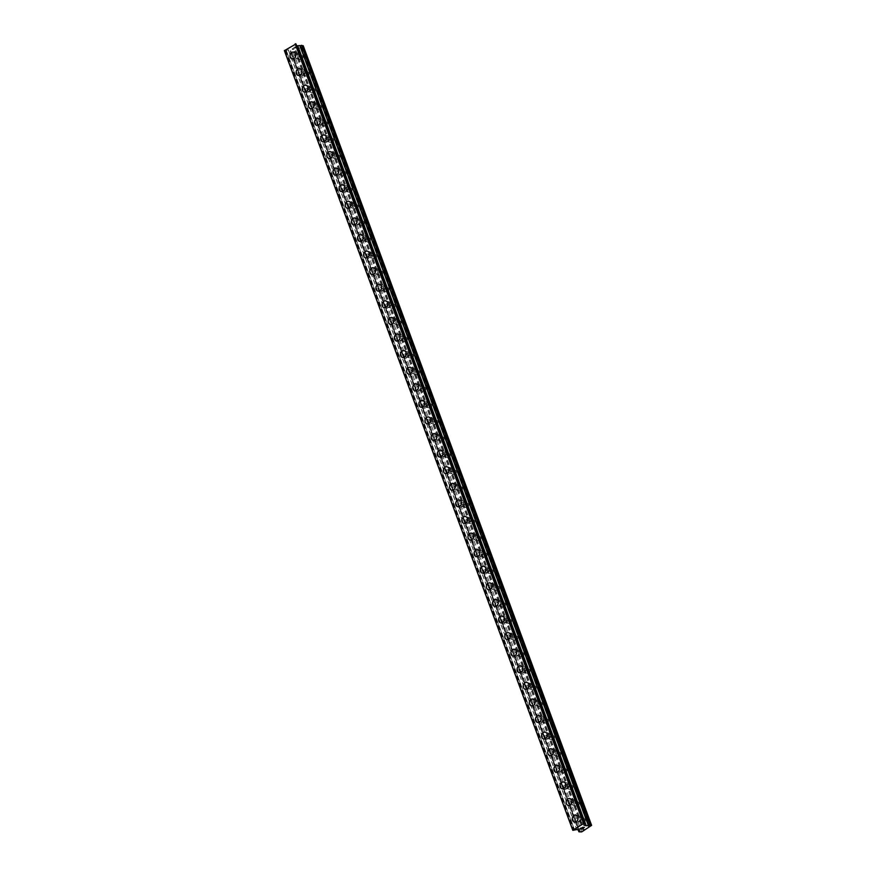<?xml version="1.0" encoding="UTF-8"?>
<svg xmlns="http://www.w3.org/2000/svg" width="876" height="876" viewBox="0 0 876 876"><rect width="100%" height="100%" fill="white"/><g stroke="black" fill="none" stroke-linecap="round" stroke-linejoin="round"><path stroke-width="0.66" stroke-dasharray="4.38 3.29" d="M585.212 819.575A2.223 1.818 -76.2 0 0 581.828 821.655A2.223 1.818 -76.2 0 0 585.212 819.575M580.032 818.304A2.223 1.818 -76.2 0 0 576.649 820.385A2.223 1.818 -76.2 0 0 580.032 818.304M575.981 815.173L575.97 815.173A3.482 2.847 103.8 0 1 577.81 816.925A3.482 2.847 103.8 0 1 577.295 820.615A3.482 2.847 103.8 0 1 574.317 821.951L574.317 821.951M579.08 802.985A2.223 1.818 -76.2 0 0 575.685 805.066A2.223 1.818 -76.2 0 0 579.08 802.985M573.889 801.715A2.223 1.818 -76.2 0 0 570.506 803.796A2.223 1.818 -76.2 0 0 573.889 801.715M569.838 798.583L569.838 798.583A3.482 2.847 103.8 0 1 571.667 800.335A3.482 2.847 103.8 0 1 571.163 804.026A3.482 2.847 103.8 0 1 568.185 805.362L568.174 805.362M572.937 786.396A2.223 1.818 -76.2 0 0 569.553 788.477A2.223 1.818 -76.2 0 0 572.937 786.396M567.757 785.126A2.223 1.818 -76.2 0 0 564.374 787.206A2.223 1.818 -76.2 0 0 567.757 785.126M563.706 782.005L563.695 781.994A3.482 2.847 103.8 0 1 565.535 783.746A3.482 2.847 103.8 0 1 565.02 787.436A3.482 2.847 103.8 0 1 562.042 788.772L562.042 788.772M566.805 769.807A2.223 1.818 -76.2 0 0 563.421 771.887A2.223 1.818 -76.2 0 0 566.805 769.807M561.625 768.537A2.223 1.818 -76.2 0 0 558.231 770.617A2.223 1.818 -76.2 0 0 561.625 768.537M557.563 765.416L557.563 765.405A3.482 2.847 103.8 0 1 559.403 767.157A3.482 2.847 103.8 0 1 558.888 770.858A3.482 2.847 103.8 0 1 555.91 772.183L555.91 772.183M560.662 753.218A2.223 1.818 -76.2 0 0 557.278 755.298A2.223 1.818 -76.2 0 0 560.662 753.218M555.483 751.947A2.223 1.818 -76.2 0 0 552.099 754.028A2.223 1.818 -76.2 0 0 555.483 751.947M551.431 748.827L551.431 748.827A3.482 2.847 103.8 0 1 553.26 750.568A3.482 2.847 103.8 0 1 552.756 754.269A3.482 2.847 103.8 0 1 549.778 755.594L549.767 755.594M554.53 736.628A2.223 1.818 -76.2 0 0 551.146 738.709A2.223 1.818 -76.2 0 0 554.53 736.628M549.351 735.358A2.223 1.818 -76.2 0 0 545.967 737.439A2.223 1.818 -76.2 0 0 549.351 735.358M545.299 732.237L545.288 732.237A3.482 2.847 103.8 0 1 547.128 733.978A3.482 2.847 103.8 0 1 546.613 737.68A3.482 2.847 103.8 0 1 543.635 739.005L543.635 739.005M548.398 720.039A2.223 1.818 -76.2 0 0 545.003 722.12A2.223 1.818 -76.2 0 0 548.398 720.039M543.208 718.769A2.223 1.818 -76.2 0 0 539.824 720.849A2.223 1.818 -76.2 0 0 543.208 718.769M539.156 715.648L539.156 715.648A3.482 2.847 103.8 0 1 540.985 717.4A3.482 2.847 103.8 0 1 540.481 721.09A3.482 2.847 103.8 0 1 537.503 722.415L537.492 722.415M542.255 703.45A2.223 1.818 -76.2 0 0 538.871 705.53A2.223 1.818 -76.2 0 0 542.255 703.45M537.076 702.18A2.223 1.818 -76.2 0 0 533.692 704.26A2.223 1.818 -76.2 0 0 537.076 702.18M533.013 699.059L533.024 699.059A3.482 2.847 103.8 0 1 534.853 700.811A3.482 2.847 103.8 0 1 534.338 704.501A3.482 2.847 103.8 0 1 531.36 705.826L531.36 705.826M536.123 686.861A2.223 1.818 -76.2 0 0 532.739 688.941A2.223 1.818 -76.2 0 0 536.123 686.861M530.944 685.59A2.223 1.818 -76.2 0 0 527.549 687.682A2.223 1.818 -76.2 0 0 530.944 685.59M526.881 682.47L526.881 682.47A3.482 2.847 103.8 0 1 528.721 684.222A3.482 2.847 103.8 0 1 528.206 687.912A3.482 2.847 103.8 0 1 525.228 689.237L525.228 689.237M529.991 670.271A2.223 1.818 -76.2 0 0 526.596 672.352A2.223 1.818 -76.2 0 0 529.991 670.271M524.801 669.001A2.223 1.818 -76.2 0 0 521.417 671.093A2.223 1.818 -76.2 0 0 524.801 669.001M520.749 665.88L520.749 665.88A3.482 2.847 103.8 0 1 522.578 667.632A3.482 2.847 103.8 0 1 522.074 671.323A3.482 2.847 103.8 0 1 519.096 672.648L519.085 672.648M523.848 653.682A2.223 1.818 -76.2 0 0 520.464 655.774A2.223 1.818 -76.2 0 0 523.848 653.682M518.669 652.412A2.223 1.818 -76.2 0 0 515.285 654.503A2.223 1.818 -76.2 0 0 518.669 652.412M514.617 649.291L514.606 649.291A3.482 2.847 103.8 0 1 516.446 651.043A3.482 2.847 103.8 0 1 515.931 654.733A3.482 2.847 103.8 0 1 512.953 656.058L512.953 656.058M517.716 637.093A2.223 1.818 -76.2 0 0 514.322 639.184A2.223 1.818 -76.2 0 0 517.716 637.093M512.526 635.823A2.223 1.818 -76.2 0 0 509.142 637.914A2.223 1.818 -76.2 0 0 512.526 635.823M508.474 632.702L508.474 632.702A3.482 2.847 103.8 0 1 510.303 634.454A3.482 2.847 103.8 0 1 509.799 638.144A3.482 2.847 103.8 0 1 506.821 639.469L506.81 639.469M511.573 620.504A2.223 1.818 -76.2 0 0 508.19 622.595A2.223 1.818 -76.2 0 0 511.573 620.504M506.394 619.244A2.223 1.818 -76.2 0 0 503.01 621.325A2.223 1.818 -76.2 0 0 506.394 619.244M502.342 616.113L502.331 616.113A3.482 2.847 103.8 0 1 504.171 617.865A3.482 2.847 103.8 0 1 503.656 621.555A3.482 2.847 103.8 0 1 500.678 622.891L500.678 622.88M505.441 603.914A2.223 1.818 -76.2 0 0 502.058 606.006A2.223 1.818 -76.2 0 0 505.441 603.914M500.262 602.655A2.223 1.818 -76.2 0 0 496.867 604.736A2.223 1.818 -76.2 0 0 500.262 602.655M496.199 599.523L496.199 599.523A3.482 2.847 103.8 0 1 498.039 601.275A3.482 2.847 103.8 0 1 497.524 604.966A3.482 2.847 103.8 0 1 494.546 606.302L494.546 606.302M499.309 587.325A2.223 1.818 -76.2 0 0 495.915 589.417A2.223 1.818 -76.2 0 0 499.309 587.325M494.119 586.066A2.223 1.818 -76.2 0 0 490.735 588.146A2.223 1.818 -76.2 0 0 494.119 586.066M490.067 582.934L490.067 582.934A3.482 2.847 103.8 0 1 491.896 584.686A3.482 2.847 103.8 0 1 491.392 588.376A3.482 2.847 103.8 0 1 488.414 589.712L488.403 589.712M493.166 570.747A2.223 1.818 -76.2 0 0 489.783 572.827A2.223 1.818 -76.2 0 0 493.166 570.747M487.987 569.477A2.223 1.818 -76.2 0 0 484.603 571.557A2.223 1.818 -76.2 0 0 487.987 569.477M483.935 566.345L483.924 566.345A3.482 2.847 103.8 0 1 485.764 568.097A3.482 2.847 103.8 0 1 485.249 571.787A3.482 2.847 103.8 0 1 482.271 573.123L482.271 573.123M487.034 554.158A2.223 1.818 -76.2 0 0 483.64 556.238A2.223 1.818 -76.2 0 0 487.034 554.158M481.844 552.887A2.223 1.818 -76.2 0 0 478.46 554.968A2.223 1.818 -76.2 0 0 481.844 552.887M477.792 549.756L477.792 549.756A3.482 2.847 103.8 0 1 479.621 551.508A3.482 2.847 103.8 0 1 479.117 555.198A3.482 2.847 103.8 0 1 476.139 556.534L476.128 556.534M480.891 537.568A2.223 1.818 -76.2 0 0 477.508 539.649A2.223 1.818 -76.2 0 0 480.891 537.568M475.712 536.298A2.223 1.818 -76.2 0 0 472.328 538.379A2.223 1.818 -76.2 0 0 475.712 536.298M471.66 533.166L471.649 533.166A3.482 2.847 103.8 0 1 473.489 534.918A3.482 2.847 103.8 0 1 472.974 538.609A3.482 2.847 103.8 0 1 469.996 539.945L469.996 539.945M474.759 520.979A2.223 1.818 -76.2 0 0 471.376 523.06A2.223 1.818 -76.2 0 0 474.759 520.979M469.58 519.709A2.223 1.818 -76.2 0 0 466.185 521.789A2.223 1.818 -76.2 0 0 469.58 519.709M465.517 516.577L465.517 516.577A3.482 2.847 103.8 0 1 467.357 518.329A3.482 2.847 103.8 0 1 466.842 522.019A3.482 2.847 103.8 0 1 463.864 523.355L463.864 523.355M468.627 504.39A2.223 1.818 -76.2 0 0 465.233 506.47A2.223 1.818 -76.2 0 0 468.627 504.39M463.437 503.12A2.223 1.818 -76.2 0 0 460.053 505.2A2.223 1.818 -76.2 0 0 463.437 503.12M459.385 499.988L459.385 499.988A3.482 2.847 103.8 0 1 461.214 501.74A3.482 2.847 103.8 0 1 460.71 505.43A3.482 2.847 103.8 0 1 457.732 506.766L457.721 506.766M462.484 487.801A2.223 1.818 -76.2 0 0 459.101 489.881A2.223 1.818 -76.2 0 0 462.484 487.801M457.305 486.53A2.223 1.818 -76.2 0 0 453.921 488.611A2.223 1.818 -76.2 0 0 457.305 486.53M453.242 483.399L453.253 483.399A3.482 2.847 103.8 0 1 455.082 485.151A3.482 2.847 103.8 0 1 454.567 488.841A3.482 2.847 103.8 0 1 451.589 490.177L451.589 490.177M456.352 471.211A2.223 1.818 -76.2 0 0 452.958 473.292A2.223 1.818 -76.2 0 0 456.352 471.211M451.162 469.941A2.223 1.818 -76.2 0 0 447.778 472.022A2.223 1.818 -76.2 0 0 451.162 469.941M447.11 466.809L447.11 466.809A3.482 2.847 103.8 0 1 448.939 468.561A3.482 2.847 103.8 0 1 448.435 472.252A3.482 2.847 103.8 0 1 445.457 473.587L445.446 473.587M450.209 454.622A2.223 1.818 -76.2 0 0 446.826 456.703A2.223 1.818 -76.2 0 0 450.209 454.622M445.03 453.352A2.223 1.818 -76.2 0 0 441.646 455.432A2.223 1.818 -76.2 0 0 445.03 453.352M440.978 450.22L440.967 450.22A3.482 2.847 103.8 0 1 442.807 451.972A3.482 2.847 103.8 0 1 442.292 455.662A3.482 2.847 103.8 0 1 439.314 456.998L439.314 456.998M444.077 438.033A2.223 1.818 -76.2 0 0 440.694 440.113A2.223 1.818 -76.2 0 0 444.077 438.033M438.898 436.763A2.223 1.818 -76.2 0 0 435.503 438.843A2.223 1.818 -76.2 0 0 438.898 436.763M434.835 433.642L434.835 433.631A3.482 2.847 103.8 0 1 436.675 435.383A3.482 2.847 103.8 0 1 436.16 439.073A3.482 2.847 103.8 0 1 433.182 440.409L433.182 440.409M437.945 421.444A2.223 1.818 -76.2 0 0 434.551 423.524A2.223 1.818 -76.2 0 0 437.945 421.444M432.755 420.173A2.223 1.818 -76.2 0 0 429.371 422.254A2.223 1.818 -76.2 0 0 432.755 420.173M428.703 417.053L428.703 417.042A3.482 2.847 103.8 0 1 430.532 418.794A3.482 2.847 103.8 0 1 430.028 422.495A3.482 2.847 103.8 0 1 427.05 423.82L427.039 423.82M431.802 404.854A2.223 1.818 -76.2 0 0 428.419 406.935A2.223 1.818 -76.2 0 0 431.802 404.854M426.623 403.584A2.223 1.818 -76.2 0 0 423.239 405.665A2.223 1.818 -76.2 0 0 426.623 403.584M422.571 400.463L422.56 400.463A3.482 2.847 103.8 0 1 424.4 402.204A3.482 2.847 103.8 0 1 423.885 405.906A3.482 2.847 103.8 0 1 420.907 407.23L420.907 407.23M425.67 388.265A2.223 1.818 -76.2 0 0 422.276 390.346A2.223 1.818 -76.2 0 0 425.67 388.265M420.491 386.995A2.223 1.818 -76.2 0 0 417.096 389.075A2.223 1.818 -76.2 0 0 420.491 386.995M416.428 383.874L416.428 383.874A3.482 2.847 103.8 0 1 418.257 385.615A3.482 2.847 103.8 0 1 417.753 389.316A3.482 2.847 103.8 0 1 414.775 390.641L414.764 390.641M419.527 371.676A2.223 1.818 -76.2 0 0 416.144 373.756A2.223 1.818 -76.2 0 0 419.527 371.676M414.348 370.406A2.223 1.818 -76.2 0 0 410.964 372.486A2.223 1.818 -76.2 0 0 414.348 370.406M410.296 367.285L410.286 367.285A3.482 2.847 103.8 0 1 412.125 369.037A3.482 2.847 103.8 0 1 411.621 372.727A3.482 2.847 103.8 0 1 408.632 374.052L408.632 374.052M413.395 355.087A2.223 1.818 -76.2 0 0 410.012 357.167A2.223 1.818 -76.2 0 0 413.395 355.087M408.216 353.816A2.223 1.818 -76.2 0 0 404.821 355.897A2.223 1.818 -76.2 0 0 408.216 353.816M404.154 350.696L404.154 350.696A3.482 2.847 103.8 0 1 405.993 352.448A3.482 2.847 103.8 0 1 405.478 356.138A3.482 2.847 103.8 0 1 402.5 357.463L402.5 357.463M407.263 338.497A2.223 1.818 -76.2 0 0 403.869 340.578A2.223 1.818 -76.2 0 0 407.263 338.497M402.073 337.227A2.223 1.818 -76.2 0 0 398.69 339.319A2.223 1.818 -76.2 0 0 402.073 337.227M398.022 334.106L398.022 334.106A3.482 2.847 103.8 0 1 399.85 335.858A3.482 2.847 103.8 0 1 399.346 339.549A3.482 2.847 103.8 0 1 396.368 340.873L396.357 340.873M401.12 321.908A2.223 1.818 -76.2 0 0 397.737 323.989A2.223 1.818 -76.2 0 0 401.12 321.908M395.941 320.638A2.223 1.818 -76.2 0 0 392.558 322.729A2.223 1.818 -76.2 0 0 395.941 320.638M391.89 317.517L391.879 317.517A3.482 2.847 103.8 0 1 393.718 319.269A3.482 2.847 103.8 0 1 393.204 322.959A3.482 2.847 103.8 0 1 390.225 324.284L390.225 324.284M394.988 305.319A2.223 1.818 -76.2 0 0 391.594 307.41A2.223 1.818 -76.2 0 0 394.988 305.319M389.809 304.049A2.223 1.818 -76.2 0 0 386.415 306.14A2.223 1.818 -76.2 0 0 389.809 304.049M385.747 300.928L385.747 300.928A3.482 2.847 103.8 0 1 387.575 302.68A3.482 2.847 103.8 0 1 387.072 306.37A3.482 2.847 103.8 0 1 384.093 307.695L384.082 307.695M388.845 288.73A2.223 1.818 -76.2 0 0 385.462 290.821A2.223 1.818 -76.2 0 0 388.845 288.73M383.666 287.459A2.223 1.818 -76.2 0 0 380.283 289.551A2.223 1.818 -76.2 0 0 383.666 287.459M379.604 284.339L379.615 284.339A3.482 2.847 103.8 0 1 381.443 286.091A3.482 2.847 103.8 0 1 380.94 289.781A3.482 2.847 103.8 0 1 377.95 291.106L377.95 291.106M382.713 272.14A2.223 1.818 -76.2 0 0 379.33 274.232A2.223 1.818 -76.2 0 0 382.713 272.14M377.534 270.881A2.223 1.818 -76.2 0 0 374.14 272.962A2.223 1.818 -76.2 0 0 377.534 270.881M373.472 267.749L373.472 267.749A3.482 2.847 103.8 0 1 375.311 269.501A3.482 2.847 103.8 0 1 374.797 273.192A3.482 2.847 103.8 0 1 371.818 274.527L371.818 274.517M376.581 255.551A2.223 1.818 -76.2 0 0 373.187 257.643A2.223 1.818 -76.2 0 0 376.581 255.551M371.391 254.292A2.223 1.818 -76.2 0 0 368.008 256.372A2.223 1.818 -76.2 0 0 371.391 254.292M367.34 251.16L367.34 251.16A3.482 2.847 103.8 0 1 369.168 252.912A3.482 2.847 103.8 0 1 368.665 256.602A3.482 2.847 103.8 0 1 365.686 257.938L365.675 257.938M370.438 238.962A2.223 1.818 -76.2 0 0 367.055 241.053A2.223 1.818 -76.2 0 0 370.438 238.962M365.259 237.703A2.223 1.818 -76.2 0 0 361.876 239.783A2.223 1.818 -76.2 0 0 365.259 237.703M361.208 234.571L361.197 234.571A3.482 2.847 103.8 0 1 363.036 236.323A3.482 2.847 103.8 0 1 362.522 240.013A3.482 2.847 103.8 0 1 359.543 241.349L359.543 241.349M364.306 222.384A2.223 1.818 -76.2 0 0 360.912 224.464A2.223 1.818 -76.2 0 0 364.306 222.384M359.127 221.113A2.223 1.818 -76.2 0 0 355.733 223.194A2.223 1.818 -76.2 0 0 359.127 221.113M355.065 217.982L355.065 217.982A3.482 2.847 103.8 0 1 356.893 219.734A3.482 2.847 103.8 0 1 356.39 223.424A3.482 2.847 103.8 0 1 353.411 224.76L353.4 224.76M358.164 205.794A2.223 1.818 -76.2 0 0 354.78 207.875A2.223 1.818 -76.2 0 0 358.164 205.794M352.984 204.524A2.223 1.818 -76.2 0 0 349.601 206.605A2.223 1.818 -76.2 0 0 352.984 204.524M348.933 201.392L348.933 201.392A3.482 2.847 103.8 0 1 350.761 203.144A3.482 2.847 103.8 0 1 350.258 206.835A3.482 2.847 103.8 0 1 347.268 208.17L347.268 208.17M352.032 189.205A2.223 1.818 -76.2 0 0 348.648 191.286A2.223 1.818 -76.2 0 0 352.032 189.205M346.852 187.935A2.223 1.818 -76.2 0 0 343.458 190.015A2.223 1.818 -76.2 0 0 346.852 187.935M342.79 184.803L342.79 184.803A3.482 2.847 103.8 0 1 344.629 186.555A3.482 2.847 103.8 0 1 344.115 190.245A3.482 2.847 103.8 0 1 341.136 191.581L341.136 191.581M345.9 172.616A2.223 1.818 -76.2 0 0 342.505 174.696A2.223 1.818 -76.2 0 0 345.9 172.616M340.709 171.346A2.223 1.818 -76.2 0 0 337.326 173.426A2.223 1.818 -76.2 0 0 340.709 171.346M336.658 168.214L336.658 168.214A3.482 2.847 103.8 0 1 338.486 169.966A3.482 2.847 103.8 0 1 337.983 173.656A3.482 2.847 103.8 0 1 335.004 174.992L334.993 174.992M339.757 156.027A2.223 1.818 -76.2 0 0 336.373 158.107A2.223 1.818 -76.2 0 0 339.757 156.027M334.577 154.756A2.223 1.818 -76.2 0 0 331.194 156.837A2.223 1.818 -76.2 0 0 334.577 154.756M330.526 151.625L330.515 151.625A3.482 2.847 103.8 0 1 332.354 153.377A3.482 2.847 103.8 0 1 331.84 157.067A3.482 2.847 103.8 0 1 328.861 158.403L328.861 158.403M333.625 139.437A2.223 1.818 -76.2 0 0 330.241 141.518A2.223 1.818 -76.2 0 0 333.625 139.437M328.445 138.167A2.223 1.818 -76.2 0 0 325.051 140.248A2.223 1.818 -76.2 0 0 328.445 138.167M324.383 135.035L324.383 135.035A3.482 2.847 103.8 0 1 326.222 136.787A3.482 2.847 103.8 0 1 325.708 140.478A3.482 2.847 103.8 0 1 322.729 141.813L322.718 141.813M327.482 122.848A2.223 1.818 -76.2 0 0 324.098 124.929A2.223 1.818 -76.2 0 0 327.482 122.848M322.302 121.578A2.223 1.818 -76.2 0 0 318.919 123.658A2.223 1.818 -76.2 0 0 322.302 121.578M318.251 118.446L318.251 118.446A3.482 2.847 103.8 0 1 320.079 120.198A3.482 2.847 103.8 0 1 319.576 123.888A3.482 2.847 103.8 0 1 316.586 125.224L316.586 125.224M321.35 106.259A2.223 1.818 -76.2 0 0 317.966 108.339A2.223 1.818 -76.2 0 0 321.35 106.259M316.17 104.989A2.223 1.818 -76.2 0 0 312.776 107.069A2.223 1.818 -76.2 0 0 316.17 104.989M312.108 101.857L312.108 101.857A3.482 2.847 103.8 0 1 313.947 103.609A3.482 2.847 103.8 0 1 313.433 107.299A3.482 2.847 103.8 0 1 310.454 108.635L310.454 108.635M315.218 89.67A2.223 1.818 -76.2 0 0 311.823 91.75A2.223 1.818 -76.2 0 0 315.218 89.67M310.027 88.399A2.223 1.818 -76.2 0 0 306.644 90.48A2.223 1.818 -76.2 0 0 310.027 88.399M305.976 85.268L305.976 85.279A3.482 2.847 103.8 0 1 307.805 87.02A3.482 2.847 103.8 0 1 307.301 90.71A3.482 2.847 103.8 0 1 304.322 92.046L304.311 92.046M309.075 73.08A2.223 1.818 -76.2 0 0 305.691 75.161A2.223 1.818 -76.2 0 0 309.075 73.08M303.895 71.81A2.223 1.818 -76.2 0 0 300.512 73.891A2.223 1.818 -76.2 0 0 303.895 71.81M299.833 68.678L299.844 68.689A3.482 2.847 103.8 0 1 301.673 70.43A3.482 2.847 103.8 0 1 301.158 74.132A3.482 2.847 103.8 0 1 298.179 75.456L298.179 75.456M302.943 56.491A2.223 1.818 -76.2 0 0 299.559 58.572A2.223 1.818 -76.2 0 0 302.943 56.491M297.763 55.221A2.223 1.818 -76.2 0 0 294.369 57.301A2.223 1.818 -76.2 0 0 297.763 55.221M293.701 52.1L293.701 52.1A3.482 2.847 103.8 0 1 295.54 53.841A3.482 2.847 103.8 0 1 295.026 57.542A3.482 2.847 103.8 0 1 292.047 58.867L292.036 58.867M298.727 54.63A3.482 2.847 -76.2 0 0 296.898 52.878A3.482 2.847 -76.2 0 0 293.909 54.213A3.482 2.847 -76.2 0 0 293.405 57.904A3.482 2.847 -76.2 0 0 295.234 59.656A3.482 2.847 -76.2 0 0 298.212 58.32A3.482 2.847 -76.2 0 0 298.727 54.63M295.858 53.929A3.482 2.847 -76.2 0 0 294.018 52.177A3.482 2.847 -76.2 0 0 291.04 53.502A3.482 2.847 -76.2 0 0 290.536 57.192A3.482 2.847 -76.2 0 0 292.365 58.944A3.482 2.847 -76.2 0 0 295.343 57.619A3.482 2.847 -76.2 0 0 295.858 53.929M304.859 71.219A3.482 2.847 -76.2 0 0 303.03 69.467A3.482 2.847 -76.2 0 0 300.052 70.803A3.482 2.847 -76.2 0 0 299.537 74.493A3.482 2.847 -76.2 0 0 301.377 76.234A3.482 2.847 -76.2 0 0 304.355 74.909A3.482 2.847 -76.2 0 0 304.859 71.219M301.99 70.518A3.482 2.847 -76.2 0 0 300.161 68.766A3.482 2.847 -76.2 0 0 297.183 70.091A3.482 2.847 -76.2 0 0 296.668 73.781A3.482 2.847 -76.2 0 0 298.497 75.533A3.482 2.847 -76.2 0 0 301.486 74.208A3.482 2.847 -76.2 0 0 301.99 70.518M311.002 87.808A3.482 2.847 -76.2 0 0 309.162 86.056A3.482 2.847 -76.2 0 0 306.184 87.381A3.482 2.847 -76.2 0 0 305.68 91.082A3.482 2.847 -76.2 0 0 307.509 92.823A3.482 2.847 -76.2 0 0 310.487 91.498A3.482 2.847 -76.2 0 0 311.002 87.808M308.122 87.096A3.482 2.847 -76.2 0 0 306.293 85.355A3.482 2.847 -76.2 0 0 303.315 86.68A3.482 2.847 -76.2 0 0 302.8 90.37A3.482 2.847 -76.2 0 0 304.64 92.122A3.482 2.847 -76.2 0 0 307.618 90.797A3.482 2.847 -76.2 0 0 308.122 87.096M317.134 104.397A3.482 2.847 -76.2 0 0 315.305 102.645A3.482 2.847 -76.2 0 0 312.327 103.97A3.482 2.847 -76.2 0 0 311.812 107.671A3.482 2.847 -76.2 0 0 313.641 109.412A3.482 2.847 -76.2 0 0 316.63 108.087A3.482 2.847 -76.2 0 0 317.134 104.397M314.265 103.686A3.482 2.847 -76.2 0 0 312.436 101.944A3.482 2.847 -76.2 0 0 309.447 103.269A3.482 2.847 -76.2 0 0 308.943 106.96A3.482 2.847 -76.2 0 0 310.772 108.712A3.482 2.847 -76.2 0 0 313.75 107.387A3.482 2.847 -76.2 0 0 314.265 103.686M323.277 120.987A3.482 2.847 -76.2 0 0 321.437 119.235A3.482 2.847 -76.2 0 0 318.459 120.559A3.482 2.847 -76.2 0 0 317.955 124.25A3.482 2.847 -76.2 0 0 319.784 126.002A3.482 2.847 -76.2 0 0 322.762 124.677A3.482 2.847 -76.2 0 0 323.277 120.987M320.397 120.275A3.482 2.847 -76.2 0 0 318.568 118.534A3.482 2.847 -76.2 0 0 315.59 119.859A3.482 2.847 -76.2 0 0 315.075 123.549A3.482 2.847 -76.2 0 0 316.915 125.301A3.482 2.847 -76.2 0 0 319.893 123.976A3.482 2.847 -76.2 0 0 320.397 120.275M329.409 137.576A3.482 2.847 -76.2 0 0 327.58 135.824A3.482 2.847 -76.2 0 0 324.591 137.149A3.482 2.847 -76.2 0 0 324.087 140.839A3.482 2.847 -76.2 0 0 325.916 142.591A3.482 2.847 -76.2 0 0 328.894 141.266A3.482 2.847 -76.2 0 0 329.409 137.576M326.54 136.864A3.482 2.847 -76.2 0 0 324.7 135.123A3.482 2.847 -76.2 0 0 321.722 136.448A3.482 2.847 -76.2 0 0 321.218 140.138A3.482 2.847 -76.2 0 0 323.047 141.89A3.482 2.847 -76.2 0 0 326.025 140.554A3.482 2.847 -76.2 0 0 326.54 136.864M335.541 154.154A3.482 2.847 -76.2 0 0 333.712 152.413A3.482 2.847 -76.2 0 0 330.734 153.738A3.482 2.847 -76.2 0 0 330.219 157.428A3.482 2.847 -76.2 0 0 332.059 159.18A3.482 2.847 -76.2 0 0 335.037 157.855A3.482 2.847 -76.2 0 0 335.541 154.154M332.672 153.453A3.482 2.847 -76.2 0 0 330.843 151.701A3.482 2.847 -76.2 0 0 327.865 153.037A3.482 2.847 -76.2 0 0 327.35 156.727A3.482 2.847 -76.2 0 0 329.179 158.479A3.482 2.847 -76.2 0 0 332.168 157.143A3.482 2.847 -76.2 0 0 332.672 153.453M341.684 170.743A3.482 2.847 -76.2 0 0 339.844 169.002A3.482 2.847 -76.2 0 0 336.866 170.327A3.482 2.847 -76.2 0 0 336.362 174.017A3.482 2.847 -76.2 0 0 338.191 175.769A3.482 2.847 -76.2 0 0 341.169 174.444A3.482 2.847 -76.2 0 0 341.684 170.743M338.804 170.043A3.482 2.847 -76.2 0 0 336.975 168.291A3.482 2.847 -76.2 0 0 333.997 169.626A3.482 2.847 -76.2 0 0 333.482 173.317A3.482 2.847 -76.2 0 0 335.322 175.069A3.482 2.847 -76.2 0 0 338.3 173.733A3.482 2.847 -76.2 0 0 338.804 170.043M347.816 187.333A3.482 2.847 -76.2 0 0 345.987 185.592A3.482 2.847 -76.2 0 0 343.009 186.916A3.482 2.847 -76.2 0 0 342.494 190.607A3.482 2.847 -76.2 0 0 344.323 192.359A3.482 2.847 -76.2 0 0 347.312 191.034A3.482 2.847 -76.2 0 0 347.816 187.333M344.947 186.632A3.482 2.847 -76.2 0 0 343.118 184.88A3.482 2.847 -76.2 0 0 340.129 186.216A3.482 2.847 -76.2 0 0 339.625 189.906A3.482 2.847 -76.2 0 0 341.454 191.658A3.482 2.847 -76.2 0 0 344.432 190.322A3.482 2.847 -76.2 0 0 344.947 186.632M353.948 203.922A3.482 2.847 -76.2 0 0 352.119 202.181A3.482 2.847 -76.2 0 0 349.141 203.506A3.482 2.847 -76.2 0 0 348.637 207.196A3.482 2.847 -76.2 0 0 350.466 208.948A3.482 2.847 -76.2 0 0 353.444 207.612A3.482 2.847 -76.2 0 0 353.948 203.922M351.079 203.221A3.482 2.847 -76.2 0 0 349.25 201.469A3.482 2.847 -76.2 0 0 346.272 202.805A3.482 2.847 -76.2 0 0 345.757 206.495A3.482 2.847 -76.2 0 0 347.597 208.247A3.482 2.847 -76.2 0 0 350.575 206.911A3.482 2.847 -76.2 0 0 351.079 203.221M360.091 220.511A3.482 2.847 -76.2 0 0 358.262 218.759A3.482 2.847 -76.2 0 0 355.273 220.095A3.482 2.847 -76.2 0 0 354.769 223.785A3.482 2.847 -76.2 0 0 356.598 225.537A3.482 2.847 -76.2 0 0 359.576 224.201A3.482 2.847 -76.2 0 0 360.091 220.511M357.222 219.81A3.482 2.847 -76.2 0 0 355.382 218.058A3.482 2.847 -76.2 0 0 352.404 219.394A3.482 2.847 -76.2 0 0 351.9 223.084A3.482 2.847 -76.2 0 0 353.729 224.836A3.482 2.847 -76.2 0 0 356.707 223.5A3.482 2.847 -76.2 0 0 357.222 219.81M366.223 237.1A3.482 2.847 -76.2 0 0 364.394 235.348A3.482 2.847 -76.2 0 0 361.416 236.684A3.482 2.847 -76.2 0 0 360.901 240.374A3.482 2.847 -76.2 0 0 362.741 242.126A3.482 2.847 -76.2 0 0 365.719 240.791A3.482 2.847 -76.2 0 0 366.223 237.1M363.354 236.4A3.482 2.847 -76.2 0 0 361.525 234.648A3.482 2.847 -76.2 0 0 358.547 235.983A3.482 2.847 -76.2 0 0 358.032 239.674A3.482 2.847 -76.2 0 0 359.861 241.426A3.482 2.847 -76.2 0 0 362.839 240.09A3.482 2.847 -76.2 0 0 363.354 236.4M372.366 253.69A3.482 2.847 -76.2 0 0 370.526 251.938A3.482 2.847 -76.2 0 0 367.548 253.274A3.482 2.847 -76.2 0 0 367.044 256.964A3.482 2.847 -76.2 0 0 368.873 258.716A3.482 2.847 -76.2 0 0 371.851 257.38A3.482 2.847 -76.2 0 0 372.366 253.69M369.486 252.989A3.482 2.847 -76.2 0 0 367.657 251.237A3.482 2.847 -76.2 0 0 364.679 252.573A3.482 2.847 -76.2 0 0 364.164 256.263A3.482 2.847 -76.2 0 0 366.004 258.015A3.482 2.847 -76.2 0 0 368.982 256.679A3.482 2.847 -76.2 0 0 369.486 252.989M378.498 270.279A3.482 2.847 -76.2 0 0 376.669 268.527A3.482 2.847 -76.2 0 0 373.691 269.863A3.482 2.847 -76.2 0 0 373.176 273.553A3.482 2.847 -76.2 0 0 375.005 275.305A3.482 2.847 -76.2 0 0 377.994 273.969A3.482 2.847 -76.2 0 0 378.498 270.279M375.629 269.578A3.482 2.847 -76.2 0 0 373.8 267.826A3.482 2.847 -76.2 0 0 370.811 269.162A3.482 2.847 -76.2 0 0 370.307 272.852A3.482 2.847 -76.2 0 0 372.136 274.604A3.482 2.847 -76.2 0 0 375.114 273.268A3.482 2.847 -76.2 0 0 375.629 269.578M384.63 286.868A3.482 2.847 -76.2 0 0 382.801 285.116A3.482 2.847 -76.2 0 0 379.823 286.452A3.482 2.847 -76.2 0 0 379.308 290.142A3.482 2.847 -76.2 0 0 381.148 291.894A3.482 2.847 -76.2 0 0 384.126 290.558A3.482 2.847 -76.2 0 0 384.63 286.868M381.761 286.167A3.482 2.847 -76.2 0 0 379.932 284.415A3.482 2.847 -76.2 0 0 376.954 285.751A3.482 2.847 -76.2 0 0 376.439 289.441A3.482 2.847 -76.2 0 0 378.279 291.193A3.482 2.847 -76.2 0 0 381.257 289.857A3.482 2.847 -76.2 0 0 381.761 286.167M390.773 303.457A3.482 2.847 -76.2 0 0 388.944 301.705A3.482 2.847 -76.2 0 0 385.955 303.041A3.482 2.847 -76.2 0 0 385.451 306.731A3.482 2.847 -76.2 0 0 387.28 308.483A3.482 2.847 -76.2 0 0 390.258 307.147A3.482 2.847 -76.2 0 0 390.773 303.457M387.904 302.757A3.482 2.847 -76.2 0 0 386.064 301.005A3.482 2.847 -76.2 0 0 383.086 302.34A3.482 2.847 -76.2 0 0 382.582 306.031A3.482 2.847 -76.2 0 0 384.411 307.783A3.482 2.847 -76.2 0 0 387.389 306.447A3.482 2.847 -76.2 0 0 387.904 302.757M396.905 320.047A3.482 2.847 -76.2 0 0 395.076 318.295A3.482 2.847 -76.2 0 0 392.098 319.63A3.482 2.847 -76.2 0 0 391.583 323.321A3.482 2.847 -76.2 0 0 393.423 325.073A3.482 2.847 -76.2 0 0 396.401 323.737A3.482 2.847 -76.2 0 0 396.905 320.047M394.036 319.346A3.482 2.847 -76.2 0 0 392.207 317.594A3.482 2.847 -76.2 0 0 389.229 318.93A3.482 2.847 -76.2 0 0 388.714 322.62A3.482 2.847 -76.2 0 0 390.543 324.372A3.482 2.847 -76.2 0 0 393.521 323.036A3.482 2.847 -76.2 0 0 394.036 319.346M403.048 336.636A3.482 2.847 -76.2 0 0 401.208 334.884A3.482 2.847 -76.2 0 0 398.23 336.22A3.482 2.847 -76.2 0 0 397.726 339.91A3.482 2.847 -76.2 0 0 399.555 341.662A3.482 2.847 -76.2 0 0 402.533 340.326A3.482 2.847 -76.2 0 0 403.048 336.636M400.168 335.935A3.482 2.847 -76.2 0 0 398.339 334.183A3.482 2.847 -76.2 0 0 395.361 335.519A3.482 2.847 -76.2 0 0 394.846 339.209A3.482 2.847 -76.2 0 0 396.686 340.95A3.482 2.847 -76.2 0 0 399.664 339.625A3.482 2.847 -76.2 0 0 400.168 335.935M409.18 353.225A3.482 2.847 -76.2 0 0 407.351 351.473A3.482 2.847 -76.2 0 0 404.373 352.809A3.482 2.847 -76.2 0 0 403.858 356.499A3.482 2.847 -76.2 0 0 405.687 358.251A3.482 2.847 -76.2 0 0 408.676 356.915A3.482 2.847 -76.2 0 0 409.18 353.225M406.311 352.524A3.482 2.847 -76.2 0 0 404.482 350.772A3.482 2.847 -76.2 0 0 401.493 352.097A3.482 2.847 -76.2 0 0 400.989 355.798A3.482 2.847 -76.2 0 0 402.818 357.539A3.482 2.847 -76.2 0 0 405.796 356.214A3.482 2.847 -76.2 0 0 406.311 352.524M415.312 369.814A3.482 2.847 -76.2 0 0 413.483 368.062A3.482 2.847 -76.2 0 0 410.505 369.398A3.482 2.847 -76.2 0 0 409.99 373.088A3.482 2.847 -76.2 0 0 411.829 374.84A3.482 2.847 -76.2 0 0 414.808 373.505A3.482 2.847 -76.2 0 0 415.312 369.814M412.443 369.114A3.482 2.847 -76.2 0 0 410.614 367.362A3.482 2.847 -76.2 0 0 407.636 368.686A3.482 2.847 -76.2 0 0 407.121 372.388A3.482 2.847 -76.2 0 0 408.961 374.129A3.482 2.847 -76.2 0 0 411.939 372.804A3.482 2.847 -76.2 0 0 412.443 369.114M421.455 386.404A3.482 2.847 -76.2 0 0 419.626 384.652A3.482 2.847 -76.2 0 0 416.637 385.988A3.482 2.847 -76.2 0 0 416.133 389.678A3.482 2.847 -76.2 0 0 417.962 391.43A3.482 2.847 -76.2 0 0 420.94 390.094A3.482 2.847 -76.2 0 0 421.455 386.404M418.586 385.703A3.482 2.847 -76.2 0 0 416.746 383.951A3.482 2.847 -76.2 0 0 413.768 385.276A3.482 2.847 -76.2 0 0 413.264 388.977A3.482 2.847 -76.2 0 0 415.093 390.718A3.482 2.847 -76.2 0 0 418.071 389.393A3.482 2.847 -76.2 0 0 418.586 385.703M427.587 402.993A3.482 2.847 -76.2 0 0 425.758 401.241A3.482 2.847 -76.2 0 0 422.78 402.577A3.482 2.847 -76.2 0 0 422.265 406.267A3.482 2.847 -76.2 0 0 424.104 408.019A3.482 2.847 -76.2 0 0 427.083 406.683A3.482 2.847 -76.2 0 0 427.587 402.993M424.718 402.292A3.482 2.847 -76.2 0 0 422.889 400.54A3.482 2.847 -76.2 0 0 419.911 401.865A3.482 2.847 -76.2 0 0 419.396 405.555A3.482 2.847 -76.2 0 0 421.225 407.307A3.482 2.847 -76.2 0 0 424.203 405.982A3.482 2.847 -76.2 0 0 424.718 402.292M433.73 419.582A3.482 2.847 -76.2 0 0 431.89 417.83A3.482 2.847 -76.2 0 0 428.911 419.166A3.482 2.847 -76.2 0 0 428.408 422.856A3.482 2.847 -76.2 0 0 430.236 424.597A3.482 2.847 -76.2 0 0 433.215 423.272A3.482 2.847 -76.2 0 0 433.73 419.582M430.85 418.881A3.482 2.847 -76.2 0 0 429.021 417.129A3.482 2.847 -76.2 0 0 426.043 418.454A3.482 2.847 -76.2 0 0 425.528 422.144A3.482 2.847 -76.2 0 0 427.368 423.896A3.482 2.847 -76.2 0 0 430.346 422.571A3.482 2.847 -76.2 0 0 430.85 418.881M439.861 436.171A3.482 2.847 -76.2 0 0 438.033 434.419A3.482 2.847 -76.2 0 0 435.054 435.744A3.482 2.847 -76.2 0 0 434.54 439.445A3.482 2.847 -76.2 0 0 436.368 441.186A3.482 2.847 -76.2 0 0 439.347 439.861A3.482 2.847 -76.2 0 0 439.861 436.171M436.993 435.46A3.482 2.847 -76.2 0 0 435.164 433.719A3.482 2.847 -76.2 0 0 432.175 435.043A3.482 2.847 -76.2 0 0 431.671 438.734A3.482 2.847 -76.2 0 0 433.5 440.486A3.482 2.847 -76.2 0 0 436.478 439.161A3.482 2.847 -76.2 0 0 436.993 435.46M445.993 452.761A3.482 2.847 -76.2 0 0 444.165 451.009A3.482 2.847 -76.2 0 0 441.186 452.334A3.482 2.847 -76.2 0 0 440.672 456.035A3.482 2.847 -76.2 0 0 442.511 457.776A3.482 2.847 -76.2 0 0 445.49 456.451A3.482 2.847 -76.2 0 0 445.993 452.761M443.125 452.049A3.482 2.847 -76.2 0 0 441.296 450.308A3.482 2.847 -76.2 0 0 438.318 451.633A3.482 2.847 -76.2 0 0 437.803 455.323A3.482 2.847 -76.2 0 0 439.642 457.075A3.482 2.847 -76.2 0 0 442.621 455.75A3.482 2.847 -76.2 0 0 443.125 452.049M452.136 469.35A3.482 2.847 -76.2 0 0 450.308 467.598A3.482 2.847 -76.2 0 0 447.318 468.923A3.482 2.847 -76.2 0 0 446.815 472.624A3.482 2.847 -76.2 0 0 448.643 474.365A3.482 2.847 -76.2 0 0 451.622 473.04A3.482 2.847 -76.2 0 0 452.136 469.35M449.268 468.638A3.482 2.847 -76.2 0 0 447.428 466.897A3.482 2.847 -76.2 0 0 444.45 468.222A3.482 2.847 -76.2 0 0 443.946 471.912A3.482 2.847 -76.2 0 0 445.774 473.664A3.482 2.847 -76.2 0 0 448.753 472.339A3.482 2.847 -76.2 0 0 449.268 468.638M458.268 485.939A3.482 2.847 -76.2 0 0 456.44 484.187A3.482 2.847 -76.2 0 0 453.461 485.512A3.482 2.847 -76.2 0 0 452.947 489.202A3.482 2.847 -76.2 0 0 454.786 490.954A3.482 2.847 -76.2 0 0 457.765 489.629A3.482 2.847 -76.2 0 0 458.268 485.939M455.4 485.227A3.482 2.847 -76.2 0 0 453.571 483.486A3.482 2.847 -76.2 0 0 450.592 484.811A3.482 2.847 -76.2 0 0 450.078 488.501A3.482 2.847 -76.2 0 0 451.906 490.253A3.482 2.847 -76.2 0 0 454.885 488.917A3.482 2.847 -76.2 0 0 455.4 485.227M464.411 502.517A3.482 2.847 -76.2 0 0 462.572 500.776A3.482 2.847 -76.2 0 0 459.593 502.101A3.482 2.847 -76.2 0 0 459.09 505.791A3.482 2.847 -76.2 0 0 460.918 507.543A3.482 2.847 -76.2 0 0 463.897 506.219A3.482 2.847 -76.2 0 0 464.411 502.517M461.532 501.817A3.482 2.847 -76.2 0 0 459.703 500.065A3.482 2.847 -76.2 0 0 456.725 501.4A3.482 2.847 -76.2 0 0 456.21 505.091A3.482 2.847 -76.2 0 0 458.049 506.843A3.482 2.847 -76.2 0 0 461.028 505.507A3.482 2.847 -76.2 0 0 461.532 501.817M470.543 519.107A3.482 2.847 -76.2 0 0 468.715 517.366A3.482 2.847 -76.2 0 0 465.736 518.691A3.482 2.847 -76.2 0 0 465.222 522.381A3.482 2.847 -76.2 0 0 467.05 524.133A3.482 2.847 -76.2 0 0 470.029 522.808A3.482 2.847 -76.2 0 0 470.543 519.107M467.675 518.406A3.482 2.847 -76.2 0 0 465.846 516.654A3.482 2.847 -76.2 0 0 462.856 517.99A3.482 2.847 -76.2 0 0 462.353 521.68A3.482 2.847 -76.2 0 0 464.181 523.432A3.482 2.847 -76.2 0 0 467.16 522.096A3.482 2.847 -76.2 0 0 467.675 518.406M476.675 535.696A3.482 2.847 -76.2 0 0 474.847 533.955A3.482 2.847 -76.2 0 0 471.868 535.28A3.482 2.847 -76.2 0 0 471.354 538.97A3.482 2.847 -76.2 0 0 473.193 540.722A3.482 2.847 -76.2 0 0 476.172 539.397A3.482 2.847 -76.2 0 0 476.675 535.696M473.806 534.995A3.482 2.847 -76.2 0 0 471.978 533.243A3.482 2.847 -76.2 0 0 468.999 534.579A3.482 2.847 -76.2 0 0 468.485 538.269A3.482 2.847 -76.2 0 0 470.324 540.021A3.482 2.847 -76.2 0 0 473.303 538.685A3.482 2.847 -76.2 0 0 473.806 534.995M482.818 552.285A3.482 2.847 -76.2 0 0 480.99 550.544A3.482 2.847 -76.2 0 0 478 551.869A3.482 2.847 -76.2 0 0 477.497 555.559A3.482 2.847 -76.2 0 0 479.325 557.311A3.482 2.847 -76.2 0 0 482.304 555.975A3.482 2.847 -76.2 0 0 482.818 552.285M479.949 551.584A3.482 2.847 -76.2 0 0 478.11 549.832A3.482 2.847 -76.2 0 0 475.131 551.168A3.482 2.847 -76.2 0 0 474.628 554.858A3.482 2.847 -76.2 0 0 476.456 556.61A3.482 2.847 -76.2 0 0 479.435 555.274A3.482 2.847 -76.2 0 0 479.949 551.584M488.95 568.874A3.482 2.847 -76.2 0 0 487.122 567.122A3.482 2.847 -76.2 0 0 484.143 568.458A3.482 2.847 -76.2 0 0 483.629 572.148A3.482 2.847 -76.2 0 0 485.468 573.9A3.482 2.847 -76.2 0 0 488.447 572.565A3.482 2.847 -76.2 0 0 488.95 568.874M486.081 568.174A3.482 2.847 -76.2 0 0 484.253 566.422A3.482 2.847 -76.2 0 0 481.274 567.757A3.482 2.847 -76.2 0 0 480.76 571.448A3.482 2.847 -76.2 0 0 482.588 573.2A3.482 2.847 -76.2 0 0 485.567 571.864A3.482 2.847 -76.2 0 0 486.081 568.174M495.093 585.464A3.482 2.847 -76.2 0 0 493.254 583.712A3.482 2.847 -76.2 0 0 490.275 585.048A3.482 2.847 -76.2 0 0 489.772 588.738A3.482 2.847 -76.2 0 0 491.6 590.49A3.482 2.847 -76.2 0 0 494.579 589.154A3.482 2.847 -76.2 0 0 495.093 585.464M492.213 584.763A3.482 2.847 -76.2 0 0 490.385 583.011A3.482 2.847 -76.2 0 0 487.406 584.347A3.482 2.847 -76.2 0 0 486.892 588.037A3.482 2.847 -76.2 0 0 488.731 589.789A3.482 2.847 -76.2 0 0 491.71 588.453A3.482 2.847 -76.2 0 0 492.213 584.763M501.225 602.053A3.482 2.847 -76.2 0 0 499.397 600.301A3.482 2.847 -76.2 0 0 496.418 601.637A3.482 2.847 -76.2 0 0 495.904 605.327A3.482 2.847 -76.2 0 0 497.732 607.079A3.482 2.847 -76.2 0 0 500.711 605.743A3.482 2.847 -76.2 0 0 501.225 602.053M498.356 601.352A3.482 2.847 -76.2 0 0 496.528 599.6A3.482 2.847 -76.2 0 0 493.538 600.936A3.482 2.847 -76.2 0 0 493.035 604.626A3.482 2.847 -76.2 0 0 494.863 606.378A3.482 2.847 -76.2 0 0 497.842 605.042A3.482 2.847 -76.2 0 0 498.356 601.352M507.357 618.642A3.482 2.847 -76.2 0 0 505.529 616.89A3.482 2.847 -76.2 0 0 502.55 618.226A3.482 2.847 -76.2 0 0 502.036 621.916A3.482 2.847 -76.2 0 0 503.875 623.668A3.482 2.847 -76.2 0 0 506.854 622.332A3.482 2.847 -76.2 0 0 507.357 618.642M504.488 617.941A3.482 2.847 -76.2 0 0 502.66 616.189A3.482 2.847 -76.2 0 0 499.681 617.525A3.482 2.847 -76.2 0 0 499.167 621.215A3.482 2.847 -76.2 0 0 500.995 622.967A3.482 2.847 -76.2 0 0 503.985 621.632A3.482 2.847 -76.2 0 0 504.488 617.941M513.5 635.231A3.482 2.847 -76.2 0 0 511.672 633.479A3.482 2.847 -76.2 0 0 508.682 634.815A3.482 2.847 -76.2 0 0 508.179 638.505A3.482 2.847 -76.2 0 0 510.007 640.257A3.482 2.847 -76.2 0 0 512.986 638.922A3.482 2.847 -76.2 0 0 513.5 635.231M510.631 634.531A3.482 2.847 -76.2 0 0 508.792 632.779A3.482 2.847 -76.2 0 0 505.813 634.115A3.482 2.847 -76.2 0 0 505.31 637.805A3.482 2.847 -76.2 0 0 507.138 639.557A3.482 2.847 -76.2 0 0 510.117 638.221A3.482 2.847 -76.2 0 0 510.631 634.531M519.632 651.821A3.482 2.847 -76.2 0 0 517.804 650.069A3.482 2.847 -76.2 0 0 514.825 651.405A3.482 2.847 -76.2 0 0 514.311 655.095A3.482 2.847 -76.2 0 0 516.15 656.847A3.482 2.847 -76.2 0 0 519.129 655.511A3.482 2.847 -76.2 0 0 519.632 651.821M516.763 651.12A3.482 2.847 -76.2 0 0 514.935 649.368A3.482 2.847 -76.2 0 0 511.956 650.704A3.482 2.847 -76.2 0 0 511.442 654.394A3.482 2.847 -76.2 0 0 513.27 656.146A3.482 2.847 -76.2 0 0 516.249 654.81A3.482 2.847 -76.2 0 0 516.763 651.12M525.775 668.41A3.482 2.847 -76.2 0 0 523.936 666.658A3.482 2.847 -76.2 0 0 520.957 667.994A3.482 2.847 -76.2 0 0 520.453 671.684A3.482 2.847 -76.2 0 0 522.282 673.436A3.482 2.847 -76.2 0 0 525.261 672.1A3.482 2.847 -76.2 0 0 525.775 668.41M522.895 667.709A3.482 2.847 -76.2 0 0 521.067 665.957A3.482 2.847 -76.2 0 0 518.088 667.293A3.482 2.847 -76.2 0 0 517.574 670.983A3.482 2.847 -76.2 0 0 519.413 672.735A3.482 2.847 -76.2 0 0 522.392 671.399A3.482 2.847 -76.2 0 0 522.895 667.709M531.907 684.999A3.482 2.847 -76.2 0 0 530.079 683.247A3.482 2.847 -76.2 0 0 527.1 684.583A3.482 2.847 -76.2 0 0 526.585 688.273A3.482 2.847 -76.2 0 0 528.414 690.025A3.482 2.847 -76.2 0 0 531.393 688.689A3.482 2.847 -76.2 0 0 531.907 684.999M529.038 684.298A3.482 2.847 -76.2 0 0 527.21 682.546A3.482 2.847 -76.2 0 0 524.22 683.882A3.482 2.847 -76.2 0 0 523.717 687.572A3.482 2.847 -76.2 0 0 525.545 689.313A3.482 2.847 -76.2 0 0 528.524 687.988A3.482 2.847 -76.2 0 0 529.038 684.298M538.039 701.588A3.482 2.847 -76.2 0 0 536.211 699.836A3.482 2.847 -76.2 0 0 533.232 701.172A3.482 2.847 -76.2 0 0 532.717 704.862A3.482 2.847 -76.2 0 0 534.557 706.614A3.482 2.847 -76.2 0 0 537.535 705.279A3.482 2.847 -76.2 0 0 538.039 701.588M535.17 700.888A3.482 2.847 -76.2 0 0 533.342 699.136A3.482 2.847 -76.2 0 0 530.363 700.471A3.482 2.847 -76.2 0 0 529.849 704.162A3.482 2.847 -76.2 0 0 531.677 705.903A3.482 2.847 -76.2 0 0 534.667 704.578A3.482 2.847 -76.2 0 0 535.17 700.888M544.182 718.178A3.482 2.847 -76.2 0 0 542.354 716.426A3.482 2.847 -76.2 0 0 539.364 717.762A3.482 2.847 -76.2 0 0 538.86 721.452A3.482 2.847 -76.2 0 0 540.689 723.204A3.482 2.847 -76.2 0 0 543.668 721.868A3.482 2.847 -76.2 0 0 544.182 718.178M541.313 717.477A3.482 2.847 -76.2 0 0 539.474 715.725A3.482 2.847 -76.2 0 0 536.495 717.05A3.482 2.847 -76.2 0 0 535.992 720.751A3.482 2.847 -76.2 0 0 537.82 722.492A3.482 2.847 -76.2 0 0 540.799 721.167A3.482 2.847 -76.2 0 0 541.313 717.477M550.314 734.767A3.482 2.847 -76.2 0 0 548.486 733.015A3.482 2.847 -76.2 0 0 545.507 734.351A3.482 2.847 -76.2 0 0 544.992 738.041A3.482 2.847 -76.2 0 0 546.832 739.793A3.482 2.847 -76.2 0 0 549.81 738.457A3.482 2.847 -76.2 0 0 550.314 734.767M547.445 734.066A3.482 2.847 -76.2 0 0 545.617 732.314A3.482 2.847 -76.2 0 0 542.638 733.639A3.482 2.847 -76.2 0 0 542.124 737.34A3.482 2.847 -76.2 0 0 543.952 739.081A3.482 2.847 -76.2 0 0 546.931 737.756A3.482 2.847 -76.2 0 0 547.445 734.066M556.457 751.356A3.482 2.847 -76.2 0 0 554.617 749.604A3.482 2.847 -76.2 0 0 551.639 750.94A3.482 2.847 -76.2 0 0 551.135 754.63A3.482 2.847 -76.2 0 0 552.964 756.382A3.482 2.847 -76.2 0 0 555.942 755.046A3.482 2.847 -76.2 0 0 556.457 751.356M553.577 750.655A3.482 2.847 -76.2 0 0 551.749 748.903A3.482 2.847 -76.2 0 0 548.77 750.228A3.482 2.847 -76.2 0 0 548.256 753.918A3.482 2.847 -76.2 0 0 550.095 755.67A3.482 2.847 -76.2 0 0 553.074 754.345A3.482 2.847 -76.2 0 0 553.577 750.655M562.589 767.945A3.482 2.847 -76.2 0 0 560.76 766.193A3.482 2.847 -76.2 0 0 557.782 767.529A3.482 2.847 -76.2 0 0 557.267 771.219A3.482 2.847 -76.2 0 0 559.096 772.96A3.482 2.847 -76.2 0 0 562.074 771.636A3.482 2.847 -76.2 0 0 562.589 767.945M559.72 767.245A3.482 2.847 -76.2 0 0 557.892 765.493A3.482 2.847 -76.2 0 0 554.902 766.818A3.482 2.847 -76.2 0 0 554.399 770.508A3.482 2.847 -76.2 0 0 556.227 772.26A3.482 2.847 -76.2 0 0 559.206 770.935A3.482 2.847 -76.2 0 0 559.72 767.245M568.721 784.535A3.482 2.847 -76.2 0 0 566.892 782.783A3.482 2.847 -76.2 0 0 563.914 784.108A3.482 2.847 -76.2 0 0 563.399 787.809A3.482 2.847 -76.2 0 0 565.239 789.55A3.482 2.847 -76.2 0 0 568.217 788.225A3.482 2.847 -76.2 0 0 568.721 784.535M565.852 783.823A3.482 2.847 -76.2 0 0 564.024 782.082A3.482 2.847 -76.2 0 0 561.045 783.407A3.482 2.847 -76.2 0 0 560.53 787.097A3.482 2.847 -76.2 0 0 562.359 788.849A3.482 2.847 -76.2 0 0 565.348 787.524A3.482 2.847 -76.2 0 0 565.852 783.823M574.864 801.124A3.482 2.847 -76.2 0 0 573.035 799.372A3.482 2.847 -76.2 0 0 570.046 800.697A3.482 2.847 -76.2 0 0 569.542 804.398A3.482 2.847 -76.2 0 0 571.371 806.139A3.482 2.847 -76.2 0 0 574.349 804.814A3.482 2.847 -76.2 0 0 574.864 801.124M571.995 800.412A3.482 2.847 -76.2 0 0 570.156 798.671A3.482 2.847 -76.2 0 0 567.177 799.996A3.482 2.847 -76.2 0 0 566.673 803.686A3.482 2.847 -76.2 0 0 568.502 805.438A3.482 2.847 -76.2 0 0 571.481 804.113A3.482 2.847 -76.2 0 0 571.995 800.412M580.996 817.713A3.482 2.847 -76.2 0 0 579.167 815.961A3.482 2.847 -76.2 0 0 576.189 817.286A3.482 2.847 -76.2 0 0 575.674 820.987A3.482 2.847 -76.2 0 0 577.503 822.728A3.482 2.847 -76.2 0 0 580.492 821.403A3.482 2.847 -76.2 0 0 580.996 817.713M578.127 817.001A3.482 2.847 -76.2 0 0 576.298 815.26A3.482 2.847 -76.2 0 0 573.32 816.585A3.482 2.847 -76.2 0 0 572.805 820.275A3.482 2.847 -76.2 0 0 574.634 822.027A3.482 2.847 -76.2 0 0 577.612 820.702A3.482 2.847 -76.2 0 0 578.127 817.001M294.807 47.096L293.657 47.808L294.807 47.096M295.464 47.26L294.84 47.643L295.464 47.26M294.949 47.676L295.573 47.293L294.949 47.676M295.573 47.293L296.23 47.446L295.573 47.293M296.23 47.446L295.081 48.158L296.23 47.457M295.19 48.18L296.493 47.381L294.851 46.986L293.548 47.786L294.851 46.986L296.493 47.392L295.19 48.191M292.102 49.22L292.726 49.1L292.102 49.22M292.726 49.1L294.007 48.815L292.726 49.111M294.007 48.815L292.781 49.571L294.007 48.826M292.891 49.593L294.435 48.651L292.321 48.629L294.435 48.651L292.891 49.603M284.382 50.644L288.434 49.91L290.635 50.469L290.536 52.155L293.34 52.21L303.205 45.683M296.657 45.804L295.508 45.508L295.946 43.986M299.986 45.64L588.398 825.312L300.03 45.662M581.554 828.455L580.164 828.641M582.737 828.291L580.93 828.827M581.303 827.94L579.912 828.707M582.54 827.36L584.434 827.338M296 50.578L584.412 830.251M300.358 47.895L588.76 827.568M295.584 50.688L583.996 830.349M294.862 51.126L583.263 830.798M294.796 51.323L583.197 830.995M293.34 52.21L581.752 831.882M292.08 52.527L580.492 832.2M303.019 46.264L591.42 825.937M301.563 47.151L589.975 826.824M301.147 47.26L589.559 826.933M300.424 47.709L588.825 827.382M290.536 52.155L578.948 831.828M290.482 52.078L578.215 829.911L290.482 52.111M290.69 51.465L579.091 831.105L290.69 51.443M290.536 51.432L578.948 831.105M290.482 51.443L578.894 831.116M290.328 51.41L578.313 829.944L290.328 51.432M579.047 830.13L290.602 50.447M288.434 49.91L576.835 829.583M288.314 49.921L576.726 829.583M286.299 50.425L574.711 830.087M286.145 50.381L574.536 829.977L286.145 50.403M286.156 50.359L574.557 829.988L286.156 50.337M286.003 50.315L574.415 829.988M285.784 50.381L574.196 830.043M285.182 50.622L573.594 830.295M285.127 50.655L573.539 830.328M284.788 50.742L573.2 830.415M295.869 44.052L584.281 823.725M295.814 44.085L584.226 823.758M295.486 44.402L583.898 824.075M583.865 824.196L295.453 44.534L583.865 824.174M295.606 44.545L583.942 823.998M295.672 44.534L583.985 823.944M584.095 823.845L295.814 44.545L584.084 823.856M583.92 825.181L295.54 45.53M584.051 818.458L578.861 817.188M577.908 801.868L572.729 800.598M571.776 785.279L566.597 784.009M565.633 768.69L560.454 767.42M559.501 752.101L554.322 750.831M553.369 735.512L548.179 734.241M547.226 718.922L542.047 717.663M541.094 702.333L535.915 701.074M534.951 685.744L529.772 684.485M528.819 669.165L523.64 667.895M522.687 652.576L517.497 651.306M516.544 635.987L511.365 634.717M510.412 619.398L505.233 618.127M504.269 602.808L499.09 601.538M498.137 586.219L492.958 584.949M492.005 569.63L486.815 568.36M485.862 553.041L480.683 551.77M479.73 536.451L474.551 535.181M473.587 519.862L468.408 518.592M467.455 503.273L462.276 502.003M461.324 486.684L456.133 485.413M455.181 470.094L450.001 468.824M449.049 453.505L443.869 452.235M442.906 436.916L437.726 435.646M436.774 420.327L431.594 419.056M430.642 403.737L425.451 402.467M424.499 387.148L419.319 385.878M418.367 370.559L413.187 369.3M412.235 353.97L407.044 352.71M406.092 337.38L400.912 336.121M399.96 320.802L394.769 319.532M393.817 304.213L388.637 302.943M387.685 287.624L382.505 286.353M381.553 271.034L376.362 269.764M375.41 254.445L370.23 253.175M369.278 237.856L364.087 236.586M363.135 221.267L357.955 219.996M357.003 204.677L351.824 203.407M350.871 188.088L345.681 186.818M344.728 171.499L339.549 170.229M338.596 154.91L333.406 153.639M332.453 138.32L327.274 137.05M326.321 121.731L321.142 120.461M320.189 105.142L314.999 103.872M314.046 88.553L308.867 87.282M307.914 71.963L302.735 70.693M301.771 55.374L296.592 54.104M296.898 52.878L294.018 52.177M303.03 69.467L300.161 68.766M309.162 86.056L306.293 85.355M315.305 102.645L312.436 101.944M321.437 119.235L318.568 118.534M327.58 135.824L324.7 135.123M333.712 152.413L330.843 151.701M339.844 169.002L336.975 168.291M345.987 185.592L343.118 184.88M352.119 202.181L349.25 201.469M358.262 218.759L355.382 218.058M364.394 235.348L361.525 234.648M370.526 251.938L367.657 251.237M376.669 268.527L373.8 267.826M382.801 285.116L379.932 284.415M388.944 301.705L386.064 301.005M395.076 318.295L392.207 317.594M401.208 334.884L398.339 334.183M407.351 351.473L404.482 350.772M413.483 368.062L410.614 367.362M419.626 384.652L416.746 383.951M425.758 401.241L422.889 400.54M431.89 417.83L429.021 417.129M438.033 434.419L435.164 433.719M444.165 451.009L441.296 450.308M450.308 467.598L447.428 466.897M456.44 484.187L453.571 483.486M462.572 500.776L459.703 500.065M468.715 517.366L465.846 516.654M474.847 533.955L471.978 533.243M480.99 550.544L478.11 549.832M487.122 567.122L484.253 566.422M493.254 583.712L490.385 583.011M499.397 600.301L496.528 599.6M505.529 616.89L502.66 616.189M511.672 633.479L508.792 632.779M517.804 650.069L514.935 649.368M523.936 666.658L521.067 665.957M530.079 683.247L527.21 682.546M536.211 699.836L533.342 699.136M542.354 716.426L539.474 715.725M548.486 733.015L545.617 732.314M554.617 749.604L551.749 748.903M560.76 766.193L557.892 765.493M566.892 782.783L564.024 782.082M573.035 799.372L570.156 798.671M579.167 815.961L576.298 815.26M577.503 822.728L574.634 822.027M571.371 806.139L568.502 805.438M565.239 789.55L562.359 788.849M559.096 772.96L556.227 772.26M552.964 756.382L550.095 755.67M546.832 739.793L543.952 739.081M540.689 723.204L537.82 722.492M534.557 706.614L531.677 705.903M528.414 690.025L525.545 689.313M522.282 673.436L519.413 672.735M516.15 656.847L513.27 656.146M510.007 640.257L507.138 639.557M503.875 623.668L500.995 622.967M497.732 607.079L494.863 606.378M491.6 590.49L488.731 589.789M485.468 573.9L482.588 573.2M479.325 557.311L476.456 556.61M473.193 540.722L470.324 540.021M467.05 524.133L464.181 523.432M460.918 507.543L458.049 506.843M454.786 490.954L451.906 490.253M448.643 474.365L445.774 473.664M442.511 457.776L439.642 457.075M436.368 441.186L433.5 440.486M430.236 424.597L427.368 423.896M424.104 408.019L421.225 407.307M417.962 391.43L415.093 390.718M411.829 374.84L408.961 374.129M405.687 358.251L402.818 357.539M399.555 341.662L396.686 340.95M393.423 325.073L390.543 324.372M387.28 308.483L384.411 307.783M381.148 291.894L378.279 291.193M375.005 275.305L372.136 274.604M368.873 258.716L366.004 258.015M362.741 242.126L359.861 241.426M356.598 225.537L353.729 224.836M350.466 208.948L347.597 208.247M344.323 192.359L341.454 191.658M338.191 175.769L335.322 175.069M332.059 159.18L329.179 158.479M325.916 142.591L323.047 141.89M319.784 126.002L316.915 125.301M313.641 109.412L310.772 108.712M307.509 92.823L304.64 92.122M301.377 76.234L298.497 75.533M295.234 59.656L292.365 58.944M300.72 59.688L295.54 58.418M306.852 76.278L301.673 75.007M312.995 92.867L307.815 91.597M319.127 109.456L313.947 108.186M325.27 126.045L320.079 124.775M331.402 142.635L326.222 141.364M337.534 159.224L332.354 157.954M343.677 175.813L338.497 174.543M349.809 192.402L344.629 191.132M355.952 208.981L350.761 207.721M362.084 225.57L356.904 224.311M368.216 242.159L363.036 240.9M374.359 258.748L369.179 257.478M380.491 275.338L375.311 274.068M386.634 291.927L381.443 290.657M392.766 308.516L387.586 307.246M398.898 325.105L393.718 323.835M405.04 341.695L399.85 340.425M411.173 358.284L405.993 357.014M417.315 374.873L412.125 373.603M423.447 391.462L418.268 390.192M429.579 408.052L424.4 406.782M435.722 424.641L430.532 423.371M441.854 441.23L436.675 439.96M447.997 457.82L442.807 456.549M454.129 474.409L448.95 473.139M460.261 490.998L455.082 489.728M466.404 507.587L461.214 506.317M472.536 524.176L467.357 522.906M478.679 540.766L473.489 539.496M484.811 557.344L479.632 556.085M490.943 573.933L485.764 572.674M497.086 590.523L491.896 589.263M503.218 607.112L498.039 605.842M509.35 623.701L504.171 622.431M515.493 640.29L510.314 639.02M521.625 656.88L516.446 655.609M527.768 673.469L522.578 672.199M533.9 690.058L528.721 688.788M540.032 706.647L534.853 705.377M546.175 723.237L540.996 721.966M552.307 739.826L547.128 738.556M558.45 756.415L553.26 755.145M564.582 773.004L559.403 771.734M570.714 789.594L565.535 788.323M576.857 806.183L571.678 804.913M582.989 822.772L577.81 821.502"/><path stroke-width="1.31" d="M574.317 821.951A3.482 2.847 103.8 0 1 572.488 820.199A3.482 2.847 103.8 0 1 572.992 816.509A3.482 2.847 103.8 0 1 575.981 815.173A3.482 2.847 103.8 0 1 577.799 816.925A3.482 2.847 103.8 0 1 577.295 820.615A3.482 2.847 103.8 0 1 574.317 821.951A3.482 2.847 103.8 0 1 572.488 820.199A3.482 2.847 103.8 0 1 572.992 816.509A3.482 2.847 103.8 0 1 575.97 815.173M568.174 805.362A3.482 2.847 103.8 0 1 566.345 803.61A3.482 2.847 103.8 0 1 566.86 799.919A3.482 2.847 103.8 0 1 569.838 798.583A3.482 2.847 103.8 0 1 571.667 800.335A3.482 2.847 103.8 0 1 571.163 804.026A3.482 2.847 103.8 0 1 568.174 805.362A3.482 2.847 103.8 0 1 566.345 803.61A3.482 2.847 103.8 0 1 566.86 799.919A3.482 2.847 103.8 0 1 569.838 798.583M562.042 788.772A3.482 2.847 103.8 0 1 560.213 787.02A3.482 2.847 103.8 0 1 560.728 783.33A3.482 2.847 103.8 0 1 563.706 782.005A3.482 2.847 103.8 0 1 565.535 783.746A3.482 2.847 103.8 0 1 565.02 787.436A3.482 2.847 103.8 0 1 562.042 788.772A3.482 2.847 103.8 0 1 560.213 787.02A3.482 2.847 103.8 0 1 560.717 783.33A3.482 2.847 103.8 0 1 563.695 781.994M555.91 772.183A3.482 2.847 103.8 0 1 554.07 770.431A3.482 2.847 103.8 0 1 554.585 766.741A3.482 2.847 103.8 0 1 557.563 765.416A3.482 2.847 103.8 0 1 559.392 767.157A3.482 2.847 103.8 0 1 558.888 770.847A3.482 2.847 103.8 0 1 555.91 772.183A3.482 2.847 103.8 0 1 554.081 770.431A3.482 2.847 103.8 0 1 554.585 766.741A3.482 2.847 103.8 0 1 557.563 765.405M549.778 755.594A3.482 2.847 103.8 0 1 547.938 753.842A3.482 2.847 103.8 0 1 548.453 750.152A3.482 2.847 103.8 0 1 551.431 748.827A3.482 2.847 103.8 0 1 553.26 750.568A3.482 2.847 103.8 0 1 552.745 754.258A3.482 2.847 103.8 0 1 549.767 755.594A3.482 2.847 103.8 0 1 547.938 753.842A3.482 2.847 103.8 0 1 548.442 750.152A3.482 2.847 103.8 0 1 551.431 748.827M543.635 739.005A3.482 2.847 103.8 0 1 541.806 737.253A3.482 2.847 103.8 0 1 542.31 733.562A3.482 2.847 103.8 0 1 545.299 732.237A3.482 2.847 103.8 0 1 547.128 733.978A3.482 2.847 103.8 0 1 546.613 737.68A3.482 2.847 103.8 0 1 543.635 739.005A3.482 2.847 103.8 0 1 541.806 737.253A3.482 2.847 103.8 0 1 542.31 733.562A3.482 2.847 103.8 0 1 545.288 732.237M537.492 722.415A3.482 2.847 103.8 0 1 535.663 720.663A3.482 2.847 103.8 0 1 536.178 716.973A3.482 2.847 103.8 0 1 539.156 715.648A3.482 2.847 103.8 0 1 540.985 717.389A3.482 2.847 103.8 0 1 540.481 721.09A3.482 2.847 103.8 0 1 537.492 722.415A3.482 2.847 103.8 0 1 535.663 720.663A3.482 2.847 103.8 0 1 536.178 716.973A3.482 2.847 103.8 0 1 539.156 715.648M531.36 705.826A3.482 2.847 103.8 0 1 529.531 704.074A3.482 2.847 103.8 0 1 530.035 700.384A3.482 2.847 103.8 0 1 533.013 699.059A3.482 2.847 103.8 0 1 534.853 700.8A3.482 2.847 103.8 0 1 534.338 704.501A3.482 2.847 103.8 0 1 531.36 705.826A3.482 2.847 103.8 0 1 529.531 704.074A3.482 2.847 103.8 0 1 530.046 700.384A3.482 2.847 103.8 0 1 533.024 699.059M525.228 689.237A3.482 2.847 103.8 0 1 523.388 687.485A3.482 2.847 103.8 0 1 523.903 683.795A3.482 2.847 103.8 0 1 526.881 682.47A3.482 2.847 103.8 0 1 528.71 684.222A3.482 2.847 103.8 0 1 528.206 687.912A3.482 2.847 103.8 0 1 525.228 689.237A3.482 2.847 103.8 0 1 523.399 687.496A3.482 2.847 103.8 0 1 523.903 683.795A3.482 2.847 103.8 0 1 526.881 682.47M519.085 672.648A3.482 2.847 103.8 0 1 517.256 670.907A3.482 2.847 103.8 0 1 517.771 667.205A3.482 2.847 103.8 0 1 520.749 665.88A3.482 2.847 103.8 0 1 522.578 667.632A3.482 2.847 103.8 0 1 522.063 671.323A3.482 2.847 103.8 0 1 519.085 672.648A3.482 2.847 103.8 0 1 517.256 670.907A3.482 2.847 103.8 0 1 517.76 667.205A3.482 2.847 103.8 0 1 520.749 665.88M512.953 656.058A3.482 2.847 103.8 0 1 511.124 654.317A3.482 2.847 103.8 0 1 511.628 650.627A3.482 2.847 103.8 0 1 514.617 649.291A3.482 2.847 103.8 0 1 516.446 651.043A3.482 2.847 103.8 0 1 515.931 654.733A3.482 2.847 103.8 0 1 512.953 656.058A3.482 2.847 103.8 0 1 511.124 654.317A3.482 2.847 103.8 0 1 511.628 650.616A3.482 2.847 103.8 0 1 514.606 649.291M506.81 639.469A3.482 2.847 103.8 0 1 504.981 637.728A3.482 2.847 103.8 0 1 505.496 634.038A3.482 2.847 103.8 0 1 508.474 632.702A3.482 2.847 103.8 0 1 510.303 634.454A3.482 2.847 103.8 0 1 509.799 638.144A3.482 2.847 103.8 0 1 506.81 639.469A3.482 2.847 103.8 0 1 504.981 637.728A3.482 2.847 103.8 0 1 505.496 634.027A3.482 2.847 103.8 0 1 508.474 632.702M500.678 622.88A3.482 2.847 103.8 0 1 498.849 621.139A3.482 2.847 103.8 0 1 499.364 617.449A3.482 2.847 103.8 0 1 502.342 616.113A3.482 2.847 103.8 0 1 504.171 617.865A3.482 2.847 103.8 0 1 503.656 621.555A3.482 2.847 103.8 0 1 500.678 622.88A3.482 2.847 103.8 0 1 498.849 621.139A3.482 2.847 103.8 0 1 499.353 617.449A3.482 2.847 103.8 0 1 502.331 616.113M494.546 606.302A3.482 2.847 103.8 0 1 492.706 604.549A3.482 2.847 103.8 0 1 493.221 600.859A3.482 2.847 103.8 0 1 496.199 599.523A3.482 2.847 103.8 0 1 498.028 601.275A3.482 2.847 103.8 0 1 497.524 604.966A3.482 2.847 103.8 0 1 494.546 606.302A3.482 2.847 103.8 0 1 492.717 604.549A3.482 2.847 103.8 0 1 493.221 600.859A3.482 2.847 103.8 0 1 496.199 599.523M488.403 589.712A3.482 2.847 103.8 0 1 486.574 587.96A3.482 2.847 103.8 0 1 487.089 584.27A3.482 2.847 103.8 0 1 490.067 582.934A3.482 2.847 103.8 0 1 491.896 584.686A3.482 2.847 103.8 0 1 491.381 588.376A3.482 2.847 103.8 0 1 488.403 589.712A3.482 2.847 103.8 0 1 486.574 587.96A3.482 2.847 103.8 0 1 487.089 584.27A3.482 2.847 103.8 0 1 490.067 582.934M482.271 573.123A3.482 2.847 103.8 0 1 480.442 571.371A3.482 2.847 103.8 0 1 480.946 567.681A3.482 2.847 103.8 0 1 483.935 566.345A3.482 2.847 103.8 0 1 485.764 568.097A3.482 2.847 103.8 0 1 485.249 571.787A3.482 2.847 103.8 0 1 482.271 573.123A3.482 2.847 103.8 0 1 480.442 571.371A3.482 2.847 103.8 0 1 480.946 567.681A3.482 2.847 103.8 0 1 483.924 566.345M476.139 556.534A3.482 2.847 103.8 0 1 474.299 554.782A3.482 2.847 103.8 0 1 474.814 551.092A3.482 2.847 103.8 0 1 477.792 549.756A3.482 2.847 103.8 0 1 479.621 551.508A3.482 2.847 103.8 0 1 479.117 555.198A3.482 2.847 103.8 0 1 476.128 556.534A3.482 2.847 103.8 0 1 474.299 554.782A3.482 2.847 103.8 0 1 474.814 551.092A3.482 2.847 103.8 0 1 477.792 549.756M469.996 539.945A3.482 2.847 103.8 0 1 468.167 538.192A3.482 2.847 103.8 0 1 468.682 534.502A3.482 2.847 103.8 0 1 471.66 533.166A3.482 2.847 103.8 0 1 473.489 534.918A3.482 2.847 103.8 0 1 472.974 538.609A3.482 2.847 103.8 0 1 469.996 539.945A3.482 2.847 103.8 0 1 468.167 538.192A3.482 2.847 103.8 0 1 468.671 534.502A3.482 2.847 103.8 0 1 471.649 533.166M463.864 523.355A3.482 2.847 103.8 0 1 462.024 521.603A3.482 2.847 103.8 0 1 462.539 517.913A3.482 2.847 103.8 0 1 465.517 516.577A3.482 2.847 103.8 0 1 467.346 518.329A3.482 2.847 103.8 0 1 466.842 522.019A3.482 2.847 103.8 0 1 463.864 523.355A3.482 2.847 103.8 0 1 462.035 521.603A3.482 2.847 103.8 0 1 462.539 517.913A3.482 2.847 103.8 0 1 465.517 516.577M457.721 506.766A3.482 2.847 103.8 0 1 455.892 505.014A3.482 2.847 103.8 0 1 456.407 501.324A3.482 2.847 103.8 0 1 459.385 499.988A3.482 2.847 103.8 0 1 461.214 501.74A3.482 2.847 103.8 0 1 460.699 505.43A3.482 2.847 103.8 0 1 457.721 506.766A3.482 2.847 103.8 0 1 455.892 505.014A3.482 2.847 103.8 0 1 456.407 501.324A3.482 2.847 103.8 0 1 459.385 499.988M451.589 490.177A3.482 2.847 103.8 0 1 449.76 488.425A3.482 2.847 103.8 0 1 450.264 484.735A3.482 2.847 103.8 0 1 453.242 483.399A3.482 2.847 103.8 0 1 455.082 485.151A3.482 2.847 103.8 0 1 454.567 488.841A3.482 2.847 103.8 0 1 451.589 490.177A3.482 2.847 103.8 0 1 449.76 488.425A3.482 2.847 103.8 0 1 450.264 484.735A3.482 2.847 103.8 0 1 453.253 483.399M445.446 473.587A3.482 2.847 103.8 0 1 443.617 471.835A3.482 2.847 103.8 0 1 444.132 468.145A3.482 2.847 103.8 0 1 447.11 466.809A3.482 2.847 103.8 0 1 448.939 468.561A3.482 2.847 103.8 0 1 448.435 472.252A3.482 2.847 103.8 0 1 445.446 473.587A3.482 2.847 103.8 0 1 443.617 471.835A3.482 2.847 103.8 0 1 444.132 468.145A3.482 2.847 103.8 0 1 447.11 466.809M439.314 456.998A3.482 2.847 103.8 0 1 437.485 455.246A3.482 2.847 103.8 0 1 438 451.556A3.482 2.847 103.8 0 1 440.978 450.22A3.482 2.847 103.8 0 1 442.807 451.972A3.482 2.847 103.8 0 1 442.292 455.662A3.482 2.847 103.8 0 1 439.314 456.998A3.482 2.847 103.8 0 1 437.485 455.246A3.482 2.847 103.8 0 1 437.989 451.556A3.482 2.847 103.8 0 1 440.967 450.22M431.353 438.657A3.482 2.847 103.8 0 1 431.857 434.967A3.482 2.847 103.8 0 1 434.835 433.642A3.482 2.847 103.8 0 1 436.664 435.383A3.482 2.847 103.8 0 1 436.16 439.073A3.482 2.847 103.8 0 1 433.182 440.409A3.482 2.847 103.8 0 1 431.353 438.657M433.182 440.409A3.482 2.847 103.8 0 1 431.342 438.657A3.482 2.847 103.8 0 1 431.857 434.967A3.482 2.847 103.8 0 1 434.835 433.631M427.039 423.82A3.482 2.847 103.8 0 1 425.21 422.068A3.482 2.847 103.8 0 1 425.725 418.378A3.482 2.847 103.8 0 1 428.703 417.053A3.482 2.847 103.8 0 1 430.532 418.794A3.482 2.847 103.8 0 1 430.017 422.484A3.482 2.847 103.8 0 1 427.039 423.82A3.482 2.847 103.8 0 1 425.21 422.068A3.482 2.847 103.8 0 1 425.725 418.378A3.482 2.847 103.8 0 1 428.703 417.042M420.907 407.23A3.482 2.847 103.8 0 1 419.078 405.478A3.482 2.847 103.8 0 1 419.582 401.788A3.482 2.847 103.8 0 1 422.571 400.463A3.482 2.847 103.8 0 1 424.4 402.204A3.482 2.847 103.8 0 1 423.885 405.895A3.482 2.847 103.8 0 1 420.907 407.23A3.482 2.847 103.8 0 1 419.078 405.478A3.482 2.847 103.8 0 1 419.582 401.788A3.482 2.847 103.8 0 1 422.56 400.463M414.764 390.641A3.482 2.847 103.8 0 1 412.935 388.889A3.482 2.847 103.8 0 1 413.45 385.199A3.482 2.847 103.8 0 1 416.428 383.874A3.482 2.847 103.8 0 1 418.257 385.615A3.482 2.847 103.8 0 1 417.753 389.316A3.482 2.847 103.8 0 1 414.764 390.641A3.482 2.847 103.8 0 1 412.935 388.889A3.482 2.847 103.8 0 1 413.45 385.199A3.482 2.847 103.8 0 1 416.428 383.874M408.632 374.052A3.482 2.847 103.8 0 1 406.803 372.3A3.482 2.847 103.8 0 1 407.318 368.61A3.482 2.847 103.8 0 1 410.296 367.285A3.482 2.847 103.8 0 1 412.125 369.026A3.482 2.847 103.8 0 1 411.61 372.727A3.482 2.847 103.8 0 1 408.632 374.052A3.482 2.847 103.8 0 1 406.803 372.3A3.482 2.847 103.8 0 1 407.307 368.61A3.482 2.847 103.8 0 1 410.286 367.285M402.5 357.463A3.482 2.847 103.8 0 1 400.66 355.711A3.482 2.847 103.8 0 1 401.175 352.021A3.482 2.847 103.8 0 1 404.154 350.696A3.482 2.847 103.8 0 1 405.982 352.437A3.482 2.847 103.8 0 1 405.478 356.138A3.482 2.847 103.8 0 1 402.5 357.463A3.482 2.847 103.8 0 1 400.671 355.711A3.482 2.847 103.8 0 1 401.175 352.021A3.482 2.847 103.8 0 1 404.154 350.696M396.368 340.873A3.482 2.847 103.8 0 1 394.529 339.132A3.482 2.847 103.8 0 1 395.043 335.431A3.482 2.847 103.8 0 1 398.022 334.106A3.482 2.847 103.8 0 1 399.85 335.858A3.482 2.847 103.8 0 1 399.336 339.549A3.482 2.847 103.8 0 1 396.357 340.873A3.482 2.847 103.8 0 1 394.529 339.121A3.482 2.847 103.8 0 1 395.043 335.431A3.482 2.847 103.8 0 1 398.022 334.106M390.225 324.284A3.482 2.847 103.8 0 1 388.397 322.543A3.482 2.847 103.8 0 1 388.9 318.842A3.482 2.847 103.8 0 1 391.89 317.517A3.482 2.847 103.8 0 1 393.718 319.269A3.482 2.847 103.8 0 1 393.204 322.959A3.482 2.847 103.8 0 1 390.225 324.284A3.482 2.847 103.8 0 1 388.397 322.543A3.482 2.847 103.8 0 1 388.9 318.842A3.482 2.847 103.8 0 1 391.879 317.517M384.082 307.695A3.482 2.847 103.8 0 1 382.254 305.954A3.482 2.847 103.8 0 1 382.768 302.253A3.482 2.847 103.8 0 1 385.747 300.928A3.482 2.847 103.8 0 1 387.575 302.68A3.482 2.847 103.8 0 1 387.072 306.37A3.482 2.847 103.8 0 1 384.082 307.695A3.482 2.847 103.8 0 1 382.254 305.954A3.482 2.847 103.8 0 1 382.768 302.253A3.482 2.847 103.8 0 1 385.747 300.928M377.95 291.106A3.482 2.847 103.8 0 1 376.122 289.365A3.482 2.847 103.8 0 1 376.625 285.664A3.482 2.847 103.8 0 1 379.604 284.339A3.482 2.847 103.8 0 1 381.443 286.091A3.482 2.847 103.8 0 1 380.929 289.781A3.482 2.847 103.8 0 1 377.95 291.106A3.482 2.847 103.8 0 1 376.122 289.365A3.482 2.847 103.8 0 1 376.636 285.675A3.482 2.847 103.8 0 1 379.615 284.339M371.818 274.517A3.482 2.847 103.8 0 1 369.979 272.775A3.482 2.847 103.8 0 1 370.493 269.085A3.482 2.847 103.8 0 1 373.472 267.749A3.482 2.847 103.8 0 1 375.3 269.501A3.482 2.847 103.8 0 1 374.797 273.192A3.482 2.847 103.8 0 1 371.818 274.517A3.482 2.847 103.8 0 1 369.99 272.775A3.482 2.847 103.8 0 1 370.493 269.085A3.482 2.847 103.8 0 1 373.472 267.749M365.675 257.938A3.482 2.847 103.8 0 1 363.847 256.186A3.482 2.847 103.8 0 1 364.361 252.496A3.482 2.847 103.8 0 1 367.34 251.16A3.482 2.847 103.8 0 1 369.168 252.912A3.482 2.847 103.8 0 1 368.654 256.602A3.482 2.847 103.8 0 1 365.675 257.938A3.482 2.847 103.8 0 1 363.847 256.186A3.482 2.847 103.8 0 1 364.361 252.496A3.482 2.847 103.8 0 1 367.34 251.16M359.543 241.349A3.482 2.847 103.8 0 1 357.715 239.597A3.482 2.847 103.8 0 1 358.218 235.907A3.482 2.847 103.8 0 1 361.208 234.571A3.482 2.847 103.8 0 1 363.036 236.323A3.482 2.847 103.8 0 1 362.522 240.013A3.482 2.847 103.8 0 1 359.543 241.349A3.482 2.847 103.8 0 1 357.715 239.597A3.482 2.847 103.8 0 1 358.218 235.907A3.482 2.847 103.8 0 1 361.197 234.571M351.583 223.008A3.482 2.847 103.8 0 1 352.086 219.318A3.482 2.847 103.8 0 1 355.065 217.982A3.482 2.847 103.8 0 1 356.893 219.734A3.482 2.847 103.8 0 1 356.39 223.424A3.482 2.847 103.8 0 1 353.4 224.76A3.482 2.847 103.8 0 1 351.583 223.008M353.4 224.76A3.482 2.847 103.8 0 1 351.572 223.008A3.482 2.847 103.8 0 1 352.086 219.318A3.482 2.847 103.8 0 1 355.065 217.982M347.268 208.17A3.482 2.847 103.8 0 1 345.44 206.418A3.482 2.847 103.8 0 1 345.954 202.728A3.482 2.847 103.8 0 1 348.933 201.392A3.482 2.847 103.8 0 1 350.761 203.144A3.482 2.847 103.8 0 1 350.247 206.835A3.482 2.847 103.8 0 1 347.268 208.17A3.482 2.847 103.8 0 1 345.44 206.418A3.482 2.847 103.8 0 1 345.943 202.728A3.482 2.847 103.8 0 1 348.933 201.392M341.136 191.581A3.482 2.847 103.8 0 1 339.297 189.829A3.482 2.847 103.8 0 1 339.811 186.139A3.482 2.847 103.8 0 1 342.79 184.803A3.482 2.847 103.8 0 1 344.618 186.555A3.482 2.847 103.8 0 1 344.115 190.245A3.482 2.847 103.8 0 1 341.136 191.581A3.482 2.847 103.8 0 1 339.308 189.829A3.482 2.847 103.8 0 1 339.811 186.139A3.482 2.847 103.8 0 1 342.79 184.803M334.993 174.992A3.482 2.847 103.8 0 1 333.165 173.24A3.482 2.847 103.8 0 1 333.679 169.55A3.482 2.847 103.8 0 1 336.658 168.214A3.482 2.847 103.8 0 1 338.486 169.966A3.482 2.847 103.8 0 1 337.972 173.656A3.482 2.847 103.8 0 1 334.993 174.992A3.482 2.847 103.8 0 1 333.165 173.24A3.482 2.847 103.8 0 1 333.679 169.55A3.482 2.847 103.8 0 1 336.658 168.214M328.861 158.403A3.482 2.847 103.8 0 1 327.033 156.651A3.482 2.847 103.8 0 1 327.536 152.961A3.482 2.847 103.8 0 1 330.526 151.625A3.482 2.847 103.8 0 1 332.354 153.377A3.482 2.847 103.8 0 1 331.84 157.067A3.482 2.847 103.8 0 1 328.861 158.403A3.482 2.847 103.8 0 1 327.033 156.651A3.482 2.847 103.8 0 1 327.536 152.961A3.482 2.847 103.8 0 1 330.515 151.625M322.729 141.813A3.482 2.847 103.8 0 1 320.901 140.061A3.482 2.847 103.8 0 1 321.404 136.371A3.482 2.847 103.8 0 1 324.383 135.035A3.482 2.847 103.8 0 1 326.211 136.787A3.482 2.847 103.8 0 1 325.708 140.478A3.482 2.847 103.8 0 1 322.718 141.813A3.482 2.847 103.8 0 1 320.89 140.061A3.482 2.847 103.8 0 1 321.404 136.371A3.482 2.847 103.8 0 1 324.383 135.035M316.586 125.224A3.482 2.847 103.8 0 1 314.758 123.472A3.482 2.847 103.8 0 1 315.272 119.782A3.482 2.847 103.8 0 1 318.251 118.446A3.482 2.847 103.8 0 1 320.079 120.198A3.482 2.847 103.8 0 1 319.565 123.888A3.482 2.847 103.8 0 1 316.586 125.224A3.482 2.847 103.8 0 1 314.758 123.472A3.482 2.847 103.8 0 1 315.261 119.782A3.482 2.847 103.8 0 1 318.251 118.446M310.454 108.635A3.482 2.847 103.8 0 1 308.615 106.883A3.482 2.847 103.8 0 1 309.129 103.193A3.482 2.847 103.8 0 1 312.108 101.857A3.482 2.847 103.8 0 1 313.936 103.609A3.482 2.847 103.8 0 1 313.433 107.299A3.482 2.847 103.8 0 1 310.454 108.635A3.482 2.847 103.8 0 1 308.626 106.883A3.482 2.847 103.8 0 1 309.129 103.193A3.482 2.847 103.8 0 1 312.108 101.857M304.311 92.046A3.482 2.847 103.8 0 1 302.483 90.294A3.482 2.847 103.8 0 1 302.997 86.604A3.482 2.847 103.8 0 1 305.976 85.268A3.482 2.847 103.8 0 1 307.805 87.02A3.482 2.847 103.8 0 1 307.29 90.71A3.482 2.847 103.8 0 1 304.311 92.046A3.482 2.847 103.8 0 1 302.483 90.294A3.482 2.847 103.8 0 1 302.997 86.604A3.482 2.847 103.8 0 1 305.976 85.279M298.179 75.456A3.482 2.847 103.8 0 1 296.351 73.704A3.482 2.847 103.8 0 1 296.855 70.014A3.482 2.847 103.8 0 1 299.833 68.678A3.482 2.847 103.8 0 1 301.673 70.43A3.482 2.847 103.8 0 1 301.158 74.121A3.482 2.847 103.8 0 1 298.179 75.456A3.482 2.847 103.8 0 1 296.351 73.704A3.482 2.847 103.8 0 1 296.855 70.014A3.482 2.847 103.8 0 1 299.844 68.689M292.036 58.867A3.482 2.847 103.8 0 1 290.208 57.115A3.482 2.847 103.8 0 1 290.722 53.425A3.482 2.847 103.8 0 1 293.701 52.1A3.482 2.847 103.8 0 1 295.53 53.841A3.482 2.847 103.8 0 1 295.026 57.531A3.482 2.847 103.8 0 1 292.036 58.867A3.482 2.847 103.8 0 1 290.219 57.115A3.482 2.847 103.8 0 1 290.722 53.425A3.482 2.847 103.8 0 1 293.701 52.1M295.946 43.986L284.382 50.644L572.794 830.317L583.58 823.549L584.369 823.604L583.92 825.181L586.132 825.74L591.618 825.356L581.752 831.882L578.948 831.828L579.047 830.13L576.835 829.583L572.794 830.317M299.997 45.574L588.409 825.258L299.997 45.574L296.657 45.804M300.03 45.662L588.552 825.323M591.618 825.356L303.205 45.683L300.139 45.651M579.912 828.707L581.544 829.112L579.901 828.718L581.204 827.919L580.164 828.652L581.554 828.444M580.93 828.838L582.836 828.313M580.164 828.641L581.303 827.94M582.54 827.36L584.434 827.338M578.74 831.105L578.313 829.944L578.74 831.105M578.894 831.784L578.215 829.911L578.894 831.784M284.437 50.49L572.838 830.163M295.168 43.888L583.58 823.549M295.508 43.8L583.92 823.473M295.924 43.899L584.325 823.571M297.72 46.067L586.132 825.74M297.84 46.056L586.241 825.729M299.844 45.552L588.256 825.225M301.475 45.322L589.877 824.995M301.673 45.311L590.074 824.984M295.968 43.931L584.369 823.604"/></g></svg>
